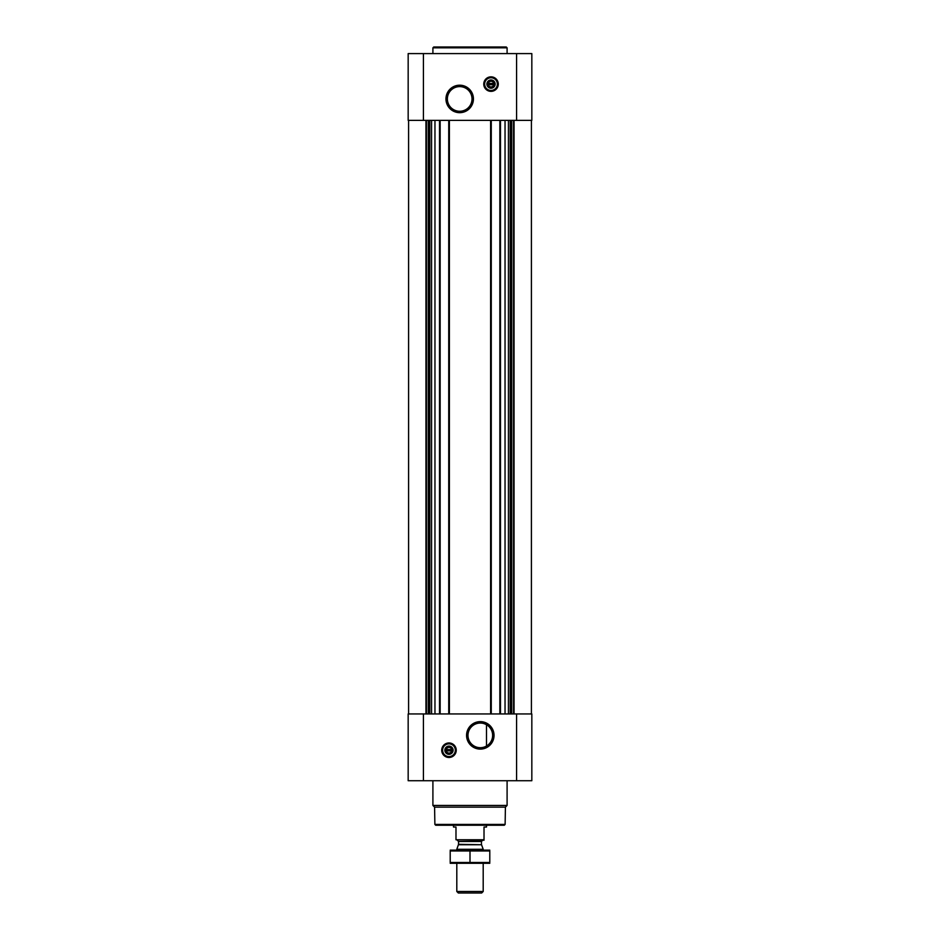 <?xml version="1.0" encoding="UTF-8"?>
<svg xmlns="http://www.w3.org/2000/svg" width="940" height="940" viewBox="0 0 940 940"><rect width="100%" height="100%" fill="white"/><g stroke="black" fill="none" stroke-linecap="round" stroke-linejoin="round"><path stroke-width="1.41" d="M480.305 723.048A12.326 12.326 0 0 1 490.974 741.543A12.326 12.326 0 0 1 469.636 741.543A12.326 12.326 0 0 1 480.305 723.048L481.609 723.118M484.253 723.694L485.91 724.399M486.485 746.031L486.485 724.716L486.485 746.031M493.794 84.753A2.855 2.855 0 0 1 488.248 84.753L493.794 84.753M451.752 750.872A2.855 2.855 0 0 1 446.206 750.872L451.752 750.872M434.962 120.367L434.962 713.942M505.038 120.367L505.038 713.942M408.172 780.717L408.172 713.942L531.829 713.942L531.829 780.717L408.172 780.717M448.979 742.964A7.25 7.25 0 0 1 455.265 753.845A7.25 7.25 0 0 1 442.693 753.845A7.25 7.25 0 0 1 448.979 742.964M480.305 721.638A13.736 13.736 0 0 1 492.196 742.248A13.736 13.736 0 0 1 468.414 742.248A13.736 13.736 0 0 1 480.305 721.638M499.845 120.367L499.845 713.942M491.268 120.367L491.268 713.942M448.733 120.367L448.733 713.942M440.155 120.367L440.155 713.942M531.829 120.367L408.172 120.367L408.172 53.592L531.829 53.592L531.829 120.367M491.021 76.845A7.25 7.25 0 0 1 497.307 87.725A7.25 7.25 0 0 1 484.735 87.725A7.25 7.25 0 0 1 491.021 76.845M459.695 85.199A13.736 13.736 0 0 1 471.586 105.809A13.736 13.736 0 0 1 447.804 105.809A13.736 13.736 0 0 1 459.695 85.199M505.121 824.415L434.879 824.415L435.702 825.238L504.298 825.238L505.121 824.415L505.414 807.131L507.095 805.451L507.095 780.717M434.879 824.415L434.586 807.131L505.414 807.131M434.586 807.131L432.905 805.451L507.095 805.451M432.905 805.451L432.905 780.717M446.206 749.556A2.855 2.855 0 0 1 451.752 749.556L446.206 749.556M451.752 749.556L452.281 750.872L451.752 749.556M446.206 750.872L445.678 749.556L446.206 750.872M448.979 746.536A3.678 3.678 0 0 1 452.163 752.047A3.678 3.678 0 0 1 445.795 752.047A3.678 3.678 0 0 1 448.979 746.536M448.979 746.09A4.124 4.124 0 0 1 452.551 752.27A4.124 4.124 0 0 1 445.407 752.27A4.124 4.124 0 0 1 448.979 746.09M448.979 743.869A6.345 6.345 0 0 1 454.478 753.386A6.345 6.345 0 0 1 443.48 753.386A6.345 6.345 0 0 1 448.979 743.869M448.979 743.622A6.592 6.592 0 0 1 454.69 753.516A6.592 6.592 0 0 1 443.269 753.516A6.592 6.592 0 0 1 448.979 743.622M432.905 53.592L432.905 47.823L507.095 47.823L507.095 53.592M432.905 47.823L433.728 47L506.272 47L507.095 47.823M459.695 86.609A12.326 12.326 0 0 1 470.364 105.104A12.326 12.326 0 0 1 449.026 105.104A12.326 12.326 0 0 1 459.695 86.609M488.248 83.437A2.855 2.855 0 0 1 493.794 83.437L488.248 83.437M493.794 83.437L494.322 84.753L493.794 83.437M488.248 84.753L487.719 83.437L488.248 84.753M491.021 80.417A3.678 3.678 0 0 1 494.205 85.94A3.678 3.678 0 0 1 487.837 85.94A3.678 3.678 0 0 1 491.021 80.417M491.021 79.971A4.124 4.124 0 0 1 494.593 86.163A4.124 4.124 0 0 1 487.449 86.163A4.124 4.124 0 0 1 491.021 79.971M491.021 77.75A6.345 6.345 0 0 1 496.52 87.267A6.345 6.345 0 0 1 485.522 87.267A6.345 6.345 0 0 1 491.021 77.75M491.021 77.503A6.592 6.592 0 0 1 496.731 87.397A6.592 6.592 0 0 1 485.31 87.397A6.592 6.592 0 0 1 491.021 77.503M484.018 839.773L455.982 839.773L484.018 840.243L484.018 827.047L486.485 827.047L486.485 825.238M455.982 839.773L455.982 827.047L453.515 827.047L453.515 825.238M483.195 891.484L456.805 891.484L458.332 893L481.668 893L483.195 891.484L483.195 863.32M456.805 850.136L456.805 849.278L483.195 849.278L483.195 850.136M456.805 891.484L456.805 863.32M457.31 840.243L458.544 841.476L458.544 844.308L456.805 849.278M450.213 863.296L489.787 863.296M489.787 862.474L450.213 862.474L450.213 850.97L489.787 850.97L489.787 862.474M470 862.474L470 850.97M450.213 850.148L489.787 850.148M439.497 120.367L439.497 713.942M449.39 120.367L449.39 713.942M490.61 120.367L490.61 713.942M500.503 120.367L500.503 713.942M516.577 780.717L516.577 713.942M423.423 780.717L423.423 713.942M514.039 120.367L514.039 713.942M513.593 120.367L513.593 713.942M511.736 120.367L511.736 713.942M511.172 120.367L511.172 713.942M510.185 120.367L510.185 713.942M508.434 120.367L508.434 713.942M431.566 120.367L431.566 713.942M429.815 120.367L429.815 713.942M428.828 120.367L428.828 713.942M428.264 120.367L428.264 713.942M426.407 120.367L426.407 713.942M425.961 120.367L425.961 713.942M516.577 120.367L516.577 53.592M423.423 120.367L423.423 53.592M448.979 743.117A7.097 7.097 0 0 1 455.125 753.763A7.097 7.097 0 0 1 442.834 753.763A7.097 7.097 0 0 1 448.979 743.117M491.021 77.01A7.097 7.097 0 0 1 497.166 87.643A7.097 7.097 0 0 1 484.876 87.643A7.097 7.097 0 0 1 491.021 77.01M458.462 844.731L481.538 844.731L483.195 849.278M458.544 844.308L481.538 844.731M458.544 841.476L481.456 841.476L482.69 840.243M531.417 120.367L531.417 713.942M408.583 120.367L408.583 713.942M481.456 844.308L481.456 841.476"/></g></svg>
